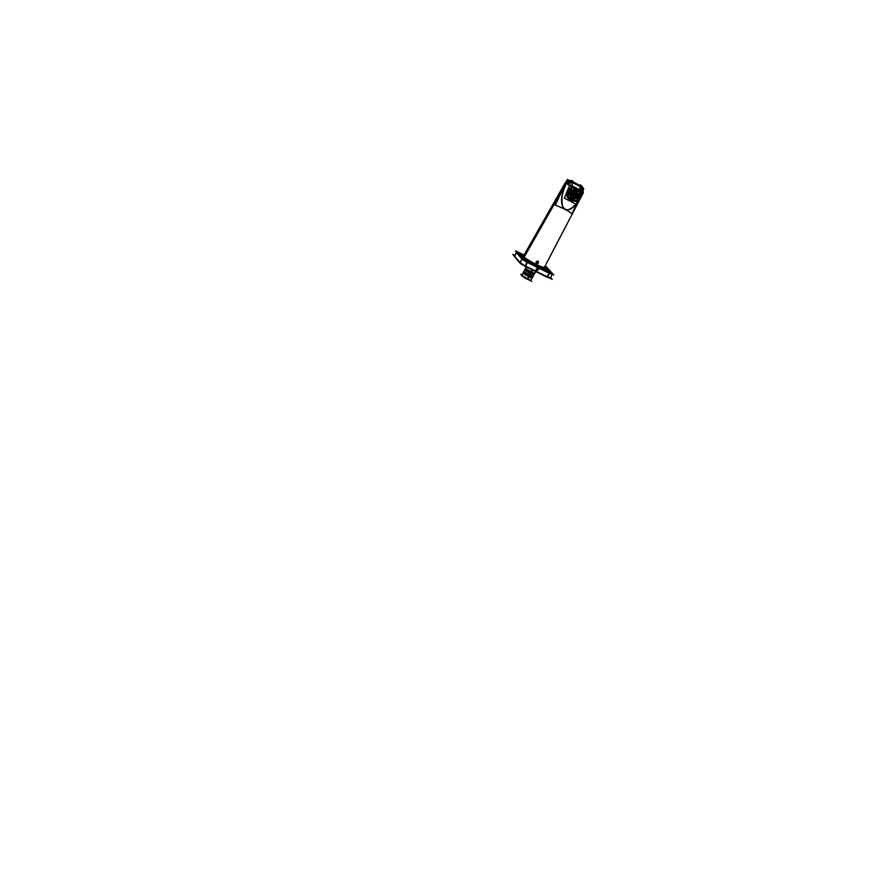 <?xml version="1.0" encoding="UTF-8"?>
<svg xmlns="http://www.w3.org/2000/svg" width="884" height="884" viewBox="0 0 884 884"><rect width="100%" height="100%" fill="white"/><g stroke="black" fill="none" stroke-linecap="round" stroke-linejoin="round"><path stroke-width="1.33" d="M525.45 268.515L534.29 273.62L535.715 271.576L530.886 280.394L527.173 279.134L532.234 269.863M525.096 269.708L530.522 273.664L533.947 274.802L530.522 273.664C533.151 274.913 534.245 275.178 533.803 274.471C534.245 275.178 533.151 274.913 530.522 273.664L524.897 270.084L530.522 273.664M523.748 271.631L532.588 276.725L533.892 274.902M523.416 272.813L528.809 276.78L532.245 277.919L528.809 276.78L527.582 279.035L528.798 276.814C531.45 278.029 532.544 278.294 532.102 277.576C532.544 278.294 531.45 278.029 528.809 276.78L523.195 273.2L528.809 276.78M526.312 266.935L521.726 275.355L526.312 266.935L521.726 275.355L527.571 279.057C523.03 276.626 521.295 275.311 522.345 275.101C521.295 275.311 523.03 276.626 527.571 279.057L531.008 280.162L527.571 279.057L531.008 280.162L527.571 279.057L521.836 275.134M522.068 254.68L521.472 254.382M547.561 271.333L548.953 271.786L547.561 271.333M521.858 254.57L520.234 254.006L521.858 254.57M520.035 262.581L514.632 256.128L516.51 252.658L521.947 259.056L520.035 262.581L514.632 256.128L516.51 252.658L521.947 259.056L520.035 262.581L514.632 256.128L516.51 252.658M550.4 277.819L547.583 276.924L550.412 277.808L547.583 276.924L550.412 277.808L552.334 274.327L549.505 273.432L552.334 274.327L549.505 273.432L552.334 274.327L550.191 278.195M549.074 273.222L547.152 276.725L525.494 266.051L527.417 262.515L549.074 273.222L547.152 276.725L525.494 266.051L527.417 262.515L549.074 273.222L547.152 276.725L525.494 266.051M525.063 265.83L520.146 262.703M521.792 254.493L519.969 253.863L521.792 254.493M520.035 254.028L524.974 259.797M525.008 259.841L527.748 261.587M527.98 261.697L547.428 271.311M547.649 271.421L549.218 271.929L547.649 271.421M574.512 189.143L576.313 189.751M570.821 190.436L569.318 194.104L570.821 190.436M570.622 197.861L573.915 199.563L570.622 197.861M578.777 194.999L577.572 197.95L578.777 194.999M578.092 191.01L576.147 189.264L573.705 188.723L576.147 189.264L578.092 191.01L575.849 189.132M579.142 194.104L577.197 198.845L579.142 194.104M574.644 199.939L571.97 199.43L569.893 197.486L571.97 199.43L574.644 199.939M571.141 189.651L569.009 194.845M569.76 198.535L571.948 200.204M570.136 189.585L568.191 194.314M573.175 200.834L570.909 200.226L569.02 198.69L569.672 198.513L569.02 198.69L572.335 200.734M579.561 195.242L578.158 198.657L579.561 195.242M572.567 198.37L573.462 198.69L573.617 197.607L572.976 197.386L573.462 198.668L572.567 198.37L572.942 197.364L572.545 198.336L572.998 197.342M573.594 198.712L574.512 198.756L573.749 197.629L574.512 198.756L573.594 198.712L573.749 197.596M574.545 197.651L575.539 198.524L574.644 198.745L574.545 197.618L575.539 198.524L574.644 198.745M576.467 198.005L575.661 198.48L576.467 198.005L575.893 197.121L576.467 198.005M576.6 197.961L575.992 197.022L576.467 196.535L577.241 197.243L576.578 197.928L577.241 197.243L576.49 196.546L577.296 197.243M577.351 197.165L576.898 195.806L577.804 196.27L577.318 197.132L577.804 196.27L576.921 195.817L577.86 196.27L573.561 198.69L573.705 197.629C570.18 194.69 570.478 192.491 574.611 190.999L573.815 189.85M578.114 195.176L577.849 196.149L578.114 195.176L577.175 194.988L578.114 195.176M577.208 194.104L578.158 194.016L578.136 195.055L578.158 194.016L577.208 194.104L578.213 194.005M577.197 193.994L578.147 193.916L577.926 192.889L577.042 193.231L577.926 192.878L578.147 193.905L577.197 193.994L578.213 193.894M577.451 191.85L577.893 192.778L576.998 193.132L576.633 192.469L577.495 191.817L577.893 192.778L576.998 193.132L576.633 192.469M576.744 190.988L577.385 191.751L576.611 192.347L577.385 191.751L576.744 190.988M576.048 191.706L576.655 190.9L575.871 190.336L576.655 190.9L576.048 191.706L575.451 191.331L576.025 191.74L576.711 190.867M574.865 189.961L575.749 190.281L575.351 191.242L575.749 190.281L574.865 189.961M574.578 191.01L574.733 189.938L573.826 189.872L574.733 189.938L574.578 191.01C576.777 191.773 577.561 193.342 576.954 195.74L573.727 197.607C570.18 194.69 570.478 192.491 574.611 190.999C576.777 191.773 577.561 193.342 576.954 195.74L573.727 197.607C570.18 194.69 570.478 192.491 574.611 190.999C576.777 191.773 577.561 193.342 576.954 195.74L573.727 197.607C570.18 194.69 570.478 192.491 574.611 190.999C576.777 191.773 577.561 193.342 576.954 195.74L573.727 197.607C570.18 194.69 570.478 192.491 574.611 190.999C576.777 191.773 577.561 193.342 576.954 195.74L573.727 197.607C570.18 194.69 570.478 192.491 574.611 190.999C576.777 191.773 577.561 193.342 576.954 195.74L573.727 197.607C570.18 194.69 570.478 192.491 574.611 190.999C576.777 191.773 577.561 193.342 576.954 195.74L573.727 197.607C570.18 194.69 570.478 192.491 574.611 190.999C576.777 191.773 577.561 193.342 576.954 195.74L573.727 197.607C570.18 194.69 570.478 192.491 574.611 190.999C576.777 191.773 577.561 193.342 576.954 195.74L573.727 197.607C570.18 194.69 570.478 192.491 574.611 190.999C576.777 191.773 577.561 193.342 576.954 195.74L573.727 197.607C570.18 194.69 570.478 192.491 574.611 190.999C576.777 191.773 577.561 193.342 576.954 195.74L573.727 197.607C570.18 194.69 570.478 192.491 574.611 190.999C576.777 191.773 577.561 193.342 576.954 195.74L573.727 197.607C570.18 194.69 570.478 192.491 574.611 190.999C576.777 191.773 577.561 193.342 576.954 195.74L573.727 197.607C570.18 194.69 570.478 192.491 574.611 190.999C576.777 191.773 577.561 193.342 576.954 195.74L573.727 197.607C570.18 194.69 570.478 192.491 574.611 190.999C576.777 191.773 577.561 193.342 576.954 195.74L573.727 197.607C570.18 194.69 570.478 192.491 574.611 190.999C576.777 191.773 577.561 193.342 576.954 195.74L573.727 197.607C570.18 194.69 570.478 192.491 574.611 190.999C576.777 191.773 577.561 193.342 576.954 195.74L573.727 197.607C570.18 194.69 570.478 192.491 574.611 190.999C576.777 191.773 577.561 193.342 576.954 195.74L573.727 197.607C570.18 194.69 570.478 192.491 574.611 190.999C576.777 191.773 577.561 193.342 576.954 195.74L573.727 197.607C570.18 194.69 570.478 192.491 574.611 190.999C576.777 191.773 577.561 193.342 576.954 195.74L573.727 197.607C570.18 194.69 570.478 192.491 574.611 190.999C576.777 191.773 577.561 193.342 576.954 195.74L573.727 197.607C570.18 194.69 570.478 192.491 574.611 190.999C576.777 191.773 577.561 193.342 576.954 195.74L573.727 197.607C570.18 194.69 570.478 192.491 574.611 190.999C576.777 191.773 577.561 193.342 576.954 195.74L573.727 197.607C570.18 194.69 570.478 192.491 574.611 190.999C576.777 191.773 577.561 193.342 576.954 195.74L573.727 197.607L573.55 198.69C568.865 194.811 569.263 191.894 574.744 189.916C577.628 190.933 578.666 193.021 577.871 196.204L576.965 195.729L577.838 196.182C578.666 193.021 577.628 190.933 574.744 189.916C577.628 190.933 578.666 193.021 577.871 196.204C578.666 193.021 577.628 190.933 574.744 189.916C577.628 190.933 578.666 193.021 577.871 196.204C578.666 193.021 577.628 190.933 574.744 189.916C577.628 190.933 578.666 193.021 577.871 196.204C578.666 193.021 577.628 190.933 574.744 189.916C577.628 190.933 578.666 193.021 577.871 196.204C578.666 193.021 577.628 190.933 574.744 189.916C577.628 190.933 578.666 193.021 577.871 196.204C578.666 193.021 577.628 190.933 574.744 189.916C577.628 190.933 578.666 193.021 577.871 196.204C578.666 193.021 577.628 190.933 574.744 189.916C577.628 190.933 578.666 193.021 577.871 196.204C578.666 193.021 577.628 190.933 574.744 189.916C577.628 190.933 578.666 193.021 577.871 196.204C578.666 193.021 577.628 190.933 574.744 189.916C577.628 190.933 578.666 193.021 577.871 196.204C578.666 193.021 577.628 190.933 574.744 189.916C577.628 190.933 578.666 193.021 577.871 196.204C578.666 193.021 577.628 190.933 574.744 189.916C577.628 190.933 578.666 193.021 577.871 196.204C578.666 193.021 577.628 190.933 574.744 189.916L574.622 191.021L573.926 190.977M572.788 190.093L573.683 189.894L573.782 190.988L573.141 191.132L573.683 189.894L572.788 190.093L573.108 191.143L572.755 190.115M571.849 190.601L572.666 190.148L573.02 191.176L572.434 191.508L572.666 190.148L571.849 190.601L572.401 191.53L571.826 190.635L572.456 191.541M571.064 191.375L571.738 190.69L571.064 191.375L571.815 192.104L571.064 191.408L571.871 192.115M570.489 192.347L570.987 191.474L571.76 192.193L571.407 192.811L570.511 192.38L571.395 192.834L570.998 191.496L570.489 192.347L571.451 192.834M571.208 193.662L570.191 193.452L570.445 192.458L571.407 192.933M570.125 194.624L570.147 193.574L570.125 194.624M570.357 195.762L570.136 194.734L570.357 195.762M570.39 195.861L570.843 196.8L570.39 195.861L571.384 195.475M571.561 197.673L570.909 196.9L571.561 197.673M571.661 197.718L572.268 196.911L572.854 197.32L572.467 198.292L571.65 197.751L572.268 196.911L572.467 198.292L571.65 197.751L572.313 196.878M575.65 189.95C579.716 194.447 578.998 197.452 573.495 198.955C578.865 197.607 579.672 194.646 575.893 190.071L574.722 189.673C569.395 191.088 568.611 194.06 572.401 198.58L572.169 198.436M577.296 197.165L576.545 196.469L577.296 197.165M575.76 196.613L576.49 195.629L575.351 195.032L576.49 195.629L575.76 196.613L575.009 195.441M575.727 196.646L575.329 195.021L575.727 196.646M574.003 194.613L573.385 195.066L573.981 195.486L575.064 194.944L574.423 194.613L575.119 194.944M574.534 194.381L575.164 194.701L574.302 193.154L575.164 194.811L574.025 195.475C572.777 194.447 572.876 193.673 574.335 193.143L575.164 194.811L574.025 195.475C572.777 194.447 572.876 193.673 574.335 193.143L575.164 194.811L574.025 195.475C572.777 194.447 572.876 193.673 574.335 193.143L575.164 194.679L574.158 193.143L574.467 194.557M574.257 193.95L574.191 193.11M575.418 194.889L576.622 195.486M575.473 194.281L575.396 194.856L576.81 194.16M575.517 194.281L576.744 194.171L576.567 195.452L576.744 194.171L575.517 194.281M576.733 194.016L575.495 194.126L576.733 194.016M575.263 193.563L575.451 194.126L576.357 192.723M575.296 193.53L576.302 192.756L576.733 194.005L576.313 192.767L575.296 193.53M576.213 192.624L575.208 193.397L576.213 192.624L575.307 191.773L576.213 192.624M574.777 193.043L575.329 191.718M574.766 192.999L575.274 191.751L574.766 192.999M575.141 191.684L574.633 192.944L575.141 191.684L573.992 191.441L575.141 191.684M574.125 192.856L573.992 191.408M573.484 193.088L572.699 191.872L573.804 191.463L573.981 192.889M573.429 193.077L572.677 191.916L573.429 193.077M572.567 192.016L572.976 193.596L572.567 192.016L571.804 192.999L572.556 191.994M572.965 193.618L571.815 193.032L572.965 193.618M572.887 194.347L571.561 194.469L572.909 193.762L571.76 193.176L572.909 193.762L571.583 194.469L571.738 193.154L572.965 193.762M571.594 194.624L573.031 195.088L572.025 195.861L572.832 194.513L571.594 194.624M573.086 195.066L572.003 195.894L571.55 194.635L572.898 194.502M572.103 195.994L573.108 195.22L572.103 195.994M573.119 195.231L573.02 196.856L573.119 195.231M573.009 196.889L572.081 196.027L573.009 196.889M573.152 196.933L573.672 195.673L573.152 196.933M573.175 196.966L574.335 197.198L574.213 195.784L574.335 197.198L573.175 196.966L573.716 195.64M574.478 197.187L574.346 195.773L574.478 197.187M574.39 195.762L575.617 196.734L574.523 197.176L574.39 195.729L575.617 196.734L574.523 197.176M577.13 194.977L576.943 195.695L577.13 194.977L578.18 195.165M577.186 194.878L578.191 195.066M577.153 194.867L577.164 194.104L577.153 194.867M577.153 193.994L576.998 193.253L577.153 193.994M576.666 192.436L577.44 191.839L576.666 192.436M576.578 192.38L576.103 191.817L576.578 192.38L577.44 191.729M576.114 191.773L576.722 190.966L576.114 191.773M575.44 191.287L575.838 190.325L575.44 191.287M574.711 191.043L575.34 191.275L574.876 189.916M574.677 191.021L574.832 189.95L574.677 191.021M573.882 190.977L573.782 189.883L573.882 190.977M571.749 190.701L571.837 192.082L571.749 190.701M570.467 192.469L571.351 192.933L571.152 193.651L570.202 193.474L571.152 193.662L570.467 192.469M570.191 193.574L571.119 194.535L570.169 194.624L571.119 194.535L571.141 193.773L570.191 193.574M571.186 194.635L570.158 194.723L571.13 194.646L570.401 195.751L571.351 195.375M570.876 196.778L571.329 195.497L570.434 195.85L571.318 195.497L571.65 196.182L570.876 196.778L571.716 196.16M570.931 196.867L571.705 196.27L570.931 196.867M571.716 196.281L571.583 197.651L571.716 196.281M574.6 198.745L574.501 197.651L574.6 198.745M575.628 198.491L575.307 197.43M575.307 197.441L575.882 197.11L575.307 197.441M576.545 197.95L575.97 197.066L576.545 197.95M533.074 263.089L538.909 265.974L533.074 263.089M523.35 256.216L565.23 182.778L566.058 183.485L524.068 257.1L566.058 183.496L565.23 182.8L566.058 183.496L524.157 257.167M566.71 181.894L565.417 182.944L566.71 181.894M579.871 185.375L572.865 181.85L580.28 185.817M565.661 185.165L565.661 185.165C564.08 187.773 559.572 199.088 562.478 205.939C565.053 211.652 569.506 211.022 575.827 204.071C569.815 211 565.373 211.652 562.511 206.016C561.174 197.375 562.224 190.425 565.661 185.165C555.064 209.265 567.683 215.961 575.827 204.071C569.815 211 565.373 211.652 562.511 206.016C561.174 197.375 562.224 190.425 565.661 185.165C555.064 209.265 567.683 215.961 575.827 204.071C569.815 211 565.373 211.652 562.511 206.016C561.174 197.375 562.224 190.425 565.661 185.165C564.08 187.773 559.572 199.088 562.478 205.939C565.053 211.652 569.506 211.022 575.827 204.071C567.683 215.961 555.064 209.265 565.661 185.165C555.064 209.265 567.683 215.961 575.827 204.071C567.683 215.961 555.064 209.265 565.661 185.165C555.064 209.265 567.683 215.961 575.827 204.071M577.462 201.74L582.125 193.729M536.676 263.554C535.605 262.007 536.024 261.222 537.925 261.189C538.964 262.681 538.555 263.476 536.676 263.554C535.605 262.007 536.024 261.222 537.925 261.189C538.964 262.681 538.555 263.476 536.676 263.554M566.047 183.408C567.296 181.949 569.373 181.397 572.268 181.773C569.373 181.397 567.296 181.949 566.047 183.408C567.296 181.949 569.373 181.397 572.268 181.773L580.346 185.927C583.009 188.999 583.849 191.099 582.865 192.215C583.341 189.485 582.49 187.386 580.335 185.916L572.766 181.971L580.346 185.927C583.009 188.999 583.849 191.099 582.865 192.215C583.341 189.485 582.49 187.386 580.335 185.916L572.766 181.971L566.047 183.408L572.169 181.739L566.047 183.408C567.296 181.949 569.373 181.397 572.268 181.773L566.047 183.408C567.296 181.949 569.373 181.397 572.268 181.773L580.346 185.927L572.766 181.971L572.677 182.59L581.02 187.121L580.346 185.916C582.965 188.756 583.805 190.856 582.865 192.215C583.341 189.485 582.49 187.386 580.335 185.916L572.766 181.971L566.047 183.408C567.296 181.949 569.373 181.397 572.268 181.773L572.677 182.59C569.495 182.06 567.495 182.469 566.677 183.806L572.677 182.59C569.495 182.06 567.495 182.469 566.677 183.806L572.467 182.513L580.258 186.535M582.644 192.148L580.501 186.712L582.733 191.165M571.561 201.872L569.086 200.591M566.279 193.441L567.826 189.684M579.539 196.668L578.722 198.657M567.605 197.419L570.965 200.911M567.285 196.524C566.511 192.822 567.627 190.104 570.633 188.369C567.627 190.104 566.511 192.822 567.285 196.524M574.169 187.983L574.954 188.215L574.169 187.983M523.814 257.211L523.98 257.034C528.897 261.067 543.461 268.382 544.389 267.3L546.898 269.918L525.472 259.321L523.184 256.459M544.422 267.421L544.422 267.421C544.19 268.924 529.24 261.531 524.002 257.31C529.24 261.531 544.19 268.924 544.422 267.421L544.445 267.266C544.201 268.758 529.361 261.421 524.113 257.2C530.455 261.984 542.71 268.084 544.445 267.266L544.456 267.432C544.19 268.924 529.24 261.531 524.002 257.31L524.113 257.2C529.361 261.421 544.201 268.758 544.445 267.266C542.71 268.084 530.455 261.984 524.113 257.2C529.361 261.421 544.201 268.758 544.445 267.266C542.71 268.084 530.455 261.984 524.113 257.2L524.113 257.2M582.213 188.767L581.252 187.364L582.213 188.767M523.869 257.178L523.229 256.426L523.869 257.178L523.229 256.426L523.869 257.178L523.229 256.426L522.842 257.133L523.229 256.448M570.357 189.032C568.047 190.59 567.108 192.867 567.561 195.861C567.108 192.867 568.047 190.59 570.357 189.032C568.047 190.59 567.108 192.867 567.561 195.861C567.108 192.867 568.047 190.59 570.357 189.032M568.246 197.751L568.909 198.723L568.246 197.751M570.058 199.817L571.616 200.049L570.058 199.817M538.356 262.891L538.455 261.885L536.212 261.83L536.124 262.857L538.356 262.891C538.433 261.1 537.715 260.747 536.212 261.83C536.168 263.664 536.886 264.018 538.356 262.891M527.858 279.167L532.798 270.139M523.803 271.83L532.975 276.57M530.886 280.394L527.173 279.134L530.886 280.394L535.715 271.576L530.886 280.394M524.787 270.018C528.61 272.946 531.66 274.515 533.958 274.725M525.505 268.714L534.676 273.465M523.096 273.134C526.908 276.073 529.958 277.642 532.256 277.83M530.698 280.228L527.306 278.891M521.748 275.543L520.764 274.338L521.958 274.924M522.002 275.863L527.173 279.134M527.814 279.443L531.859 281.421M527.074 279.079L529.715 280.372M527.582 279.333L524.223 277.687M521.969 275.819L522.499 276.471M523.184 259.874L553.826 275.023L545.306 265.609L553.826 275.023L523.184 259.874L515.494 250.835L524.013 255.056L515.494 250.835L523.184 259.874M516.4 252.548L522.046 259.2L526.986 262.305L552.323 274.349M526.974 262.316L522.057 259.2L526.986 262.305M527.991 262.316L525.836 261.189M525.649 266.614L521.007 263.94M520.51 263.576L519.748 262.857M547.373 277.311L549.715 273.046L527.196 261.918L524.853 266.217L547.373 277.311M550.047 278.261L546.566 276.913M548.92 272.659L550.865 273.565M514.322 256.382L516.61 252.15L522.267 258.802L519.936 263.101L514.322 256.382L516.554 252.073M514.775 255.354L512.831 254.393L520.676 263.786L552.213 279.322L550.588 277.477M536.533 270.36L538.4 269.233L537.516 268.57M538.223 268.924L536.356 270.051L537.251 270.714M538.389 268.714C536.013 268.427 535.593 269.156 537.118 270.924L536.29 270.482M538.665 269.554L537.505 268.272M520.411 254.272L522.234 254.758M525.328 260.04L520.201 254.04M528.267 261.786L525.173 259.83M547.749 271.421L527.516 261.421M548.754 271.487L546.986 271.045M520.157 254.139L522.168 254.68M523.781 255.476L521.405 254.305M549.251 271.863L544.71 266.758M549.019 271.62L547.063 271.123M527.582 261.498L547.815 271.51M528.334 261.874L524.908 259.697M519.936 253.907L525.074 259.918M538.367 268.802L536.234 270.161L537.196 270.935M536.477 270.57L538.61 269.211L537.638 268.449M572.445 199.187L570.721 197.917M569.362 193.983L570.788 190.502M575.771 189.474L577.396 190.646M578.832 194.867L577.539 198.027M573.882 199.552L571.893 198.911M571.384 186.535L581.064 191.574L576.733 202.127L567.042 197.121L571.384 186.535M571.119 200.414L571.915 200.215L568.92 198.646M576.589 188.889L575.175 188.27M572.279 199.552L569.926 197.508M573.738 188.734L576.434 189.441M573.263 200.867L571.252 199.894M579.13 194.126L577.208 198.812M574.611 199.928L571.705 199.243M568.246 194.193L570.114 189.629M573.053 201.364L568.953 198.624M570.467 200.082L573.86 200.646M575.937 188.546L577.838 189.894M579.595 195.143L578.136 198.712M577.86 196.226L573.561 198.69C568.865 194.811 569.263 191.894 574.744 189.916C569.263 191.894 568.865 194.811 573.561 198.69C568.865 194.811 569.263 191.894 574.744 189.916C569.263 191.894 568.865 194.811 573.561 198.69C568.865 194.811 569.263 191.894 574.744 189.916C569.263 191.894 568.865 194.811 573.561 198.69C568.865 194.811 569.263 191.894 574.744 189.916C569.263 191.894 568.865 194.811 573.561 198.69C568.865 194.811 569.263 191.894 574.744 189.916C569.263 191.894 568.865 194.811 573.561 198.69C568.865 194.811 569.263 191.894 574.744 189.916C569.263 191.894 568.865 194.811 573.561 198.69C568.865 194.811 569.263 191.894 574.744 189.916C569.263 191.894 568.865 194.811 573.561 198.69C568.865 194.811 569.263 191.894 574.744 189.916C569.263 191.894 568.865 194.811 573.561 198.69C568.865 194.811 569.263 191.894 574.744 189.916C569.263 191.894 568.865 194.811 573.561 198.69C568.865 194.811 569.263 191.894 574.744 189.916C569.263 191.894 568.865 194.811 573.561 198.69C568.865 194.811 569.263 191.894 574.744 189.916C569.263 191.894 568.865 194.811 573.561 198.69C568.865 194.811 569.263 191.894 574.744 189.916M572.699 190.115L573.064 191.187M571.904 187.784L580.003 191.994L576.379 200.845L568.268 196.646L571.904 187.784M570.169 193.552L571.197 193.762M572.246 196.812L571.594 197.685M577.948 192.756L576.987 193.143M577.02 193.242L577.992 192.856M576.125 191.806L576.777 190.944M572.655 198.69C568.589 194.237 569.285 191.231 574.733 189.662L576.136 190.204M573.661 197.574L573.495 198.701M575.219 197.463L575.583 198.535M577.904 196.182L576.954 195.684M575.462 191.331L575.882 190.292M575.804 190.248L575.374 191.287M573.152 191.154L572.788 190.082M573.727 189.85L573.826 190.999M571.009 191.452L571.815 192.193M571.771 190.657L572.379 191.596M571.174 194.524L570.147 194.613M570.931 196.889L571.771 196.248M572.909 197.298L572.489 198.325M574.445 197.629L574.556 198.767M575.915 197.077L576.523 198.016M575.396 194.944L573.992 195.751C572.434 194.48 572.567 193.508 574.379 192.867L575.396 194.933L573.992 195.751C572.434 194.48 572.567 193.508 574.379 192.867L575.396 194.933L573.992 195.751C572.434 194.48 572.567 193.508 574.379 192.867L575.396 194.933L573.992 195.751C572.434 194.48 572.567 193.508 574.379 192.867L575.396 194.933L573.992 195.751C572.434 194.48 572.567 193.508 574.379 192.867L575.396 194.933L573.992 195.751C572.434 194.48 572.567 193.508 574.379 192.867L575.396 194.933L573.992 195.751C572.434 194.48 572.567 193.508 574.379 192.867L575.396 194.933L573.992 195.751C572.434 194.48 572.567 193.508 574.379 192.867L575.396 194.933L573.992 195.751C572.434 194.48 572.567 193.508 574.379 192.867L575.396 194.933L573.992 195.751C572.434 194.48 572.567 193.508 574.379 192.867L575.396 194.933L573.992 195.751C572.434 194.48 572.567 193.508 574.379 192.867L575.396 194.933L573.992 195.751C572.434 194.48 572.567 193.508 574.379 192.867L575.396 194.933M576.567 195.552L573.793 197.143C570.744 194.635 570.998 192.745 574.556 191.463C576.412 192.126 577.086 193.486 576.567 195.541L573.793 197.143C570.744 194.635 570.998 192.745 574.556 191.463C576.412 192.126 577.086 193.486 576.567 195.541L573.793 197.143C570.744 194.635 570.998 192.745 574.556 191.463C576.412 192.126 577.086 193.486 576.567 195.541L573.793 197.143C570.744 194.635 570.998 192.745 574.556 191.463C576.412 192.126 577.086 193.486 576.567 195.541L573.793 197.143C570.744 194.635 570.998 192.745 574.556 191.463C576.412 192.126 577.086 193.486 576.567 195.541L573.793 197.143C570.744 194.635 570.998 192.745 574.556 191.463C576.412 192.126 577.086 193.486 576.567 195.541L573.793 197.143C570.744 194.635 570.998 192.745 574.556 191.463C576.412 192.126 577.086 193.486 576.567 195.541L573.793 197.143C570.744 194.635 570.998 192.745 574.556 191.463C576.412 192.126 577.086 193.486 576.567 195.541L573.793 197.143C570.744 194.635 570.998 192.745 574.556 191.463C576.412 192.126 577.086 193.486 576.567 195.541L573.793 197.143C570.744 194.635 570.998 192.745 574.556 191.463C576.412 192.126 577.086 193.486 576.567 195.541L573.793 197.143C570.744 194.635 570.998 192.745 574.556 191.463C576.412 192.126 577.086 193.486 576.567 195.541L573.793 197.143C570.744 194.635 570.998 192.745 574.556 191.463C576.412 192.126 577.086 193.486 576.567 195.541M576.799 193.994L575.473 194.115M576.28 192.59L575.197 193.43M575.197 191.651L574.655 192.977M573.031 193.618L571.804 192.988M572.589 191.961L573.362 193.176M573.583 195.574L573.042 196.9M572.092 196.027L573.175 195.187M574.246 195.751L574.379 197.209M574.887 195.541L575.672 196.745M575.34 194.999L576.556 195.629M574.523 194.336L575.219 194.701M546.621 269.786L525.461 259.421L522.665 256.051M565.23 182.789L523.273 256.371M569.738 180.645L567.406 179.452L565.528 182.778L567.406 179.452L569.738 180.645L567.406 179.452L565.528 182.778M582.622 187.364L583.705 188.579M550.378 255.774L583.462 192.546L582.987 192.148L583.462 192.546L545.936 264.393L583.462 192.546L582.987 192.148M544.986 266.217L545.362 265.476M571.373 186.568L565.638 183.154L523.505 257.907L565.638 183.154L571.373 186.557L565.638 183.154L523.505 257.907M523.405 258.084L523.041 258.725M580.556 191.309L583.131 192.259M523.107 258.78L523.461 258.15M523.56 257.973L523.936 257.31M566.721 181.85L565.395 182.922M572.335 181.839L566.08 183.43M565.76 183.22C568.003 180.69 570.412 179.96 572.987 181.032L571.749 186.723L572.987 181.032C570.412 179.96 568.003 180.69 565.76 183.22C568.003 180.69 570.412 179.96 572.987 181.032L571.749 186.723M582.556 188.226L580.158 185.651M580.346 185.96C582.479 187.419 583.318 189.507 582.854 192.215M582.965 192.237C583.65 188.867 582.766 186.413 580.313 184.855C582.766 186.413 583.65 188.867 582.965 192.237C583.65 188.878 582.766 186.413 580.313 184.867L579.661 190.845M571.926 213.795C568.489 210.867 562.931 207.994 555.263 205.176L567.185 179.916L555.263 205.176C562.931 207.994 568.489 210.867 571.926 213.795L583.794 188.668L582.81 187.806L583.794 188.668L571.926 213.795M564.346 198.149L576.39 204.359L581.893 190.933L569.871 184.679L581.893 190.933L576.39 204.359L564.346 198.149L569.871 184.679L564.346 198.149M567.263 196.579C566.456 192.8 567.594 190.038 570.666 188.281M573.915 187.861L575.572 188.403M536.71 263.642C535.516 261.995 535.958 261.178 538.024 261.167M537.925 261.112C539.085 262.725 538.643 263.554 536.61 263.598M580.423 185.894L580.39 186.657L572.589 182.59L572.699 181.872L572.589 182.59L580.39 186.657L572.589 182.59L572.699 181.872L580.423 185.894L580.39 186.657L580.423 185.894L572.699 181.872L580.423 185.894M572.887 181.695L580.28 185.717L572.865 181.839M544.489 267.189L544.909 266.371M535.008 264.04L537.251 265.156M570.346 189.054L567.97 191.894L567.594 195.762M568.335 197.795L568.931 198.668M538.334 263.001L538.478 261.907L536.19 261.94M536.301 261.808L536.157 262.891L538.444 262.868M524.256 271.598L529.494 275.543C532.135 276.78 533.229 277.046 532.787 276.338C533.229 277.046 532.135 276.78 529.494 275.543C532.135 276.78 533.229 277.046 532.787 276.338M525.947 268.493L531.196 272.416C533.837 273.664 534.931 273.93 534.488 273.222C534.931 273.93 533.837 273.664 531.196 272.416C533.837 273.664 534.931 273.93 534.488 273.222M529.505 275.51L530.499 273.697L529.505 275.51L523.88 271.963M532.522 269.996L527.45 279.267L532.522 269.996M523.969 255.133L517.184 252.426L522.632 258.824L527.549 261.929L552.003 273.344L545.13 265.951M547.362 271.233L527.903 261.62L547.362 271.233M525.262 259.962L527.693 261.509L525.262 259.962M525.229 259.929L520.289 254.15L525.229 259.929M536.687 270.791C535.649 269.266 536.08 268.471 537.991 268.404L538.665 269.476L537.991 268.404C536.08 268.471 535.649 269.266 536.687 270.791L536.687 270.791M527.118 261.719L549.638 272.847L527.118 261.719M552.124 273.476L546.014 266.625L552.124 273.476M517.074 252.294L522.742 258.946L517.074 252.294M519.825 262.968L522.157 258.669L519.825 262.968M546.942 277.101L549.284 272.836L546.942 277.101M570.169 193.452L570.445 192.458M573.362 195.099L575.064 194.944L574.423 194.613M570.18 194.723L571.13 194.646L570.401 195.751M576.545 196.425L576.898 195.806M575.893 190.071C579.727 195.497 578.567 198.336 572.401 198.58C568.556 193.143 569.716 190.303 575.893 190.071M572.71 191.883L573.804 191.463M571.539 194.469L571.738 193.154M571.992 195.894L571.55 194.635M573.219 194.878L573.915 193.165M525.571 268.846L531.196 272.416M517.184 252.426L520.068 253.2L517.184 252.426L522.632 258.824L527.549 261.929L549.207 272.637L552.003 273.344L546.124 266.758L552.003 273.344L549.207 272.637M572.766 181.971L572.677 182.59L572.766 181.971L572.677 182.59L572.766 181.971L572.677 182.59L572.766 181.971L580.346 185.916C583.009 188.999 583.849 191.099 582.865 192.215C583.849 191.099 583.009 188.999 580.346 185.927L581.02 187.121L580.346 185.927C582.965 188.756 583.805 190.856 582.865 192.215C583.849 191.099 583.009 188.999 580.346 185.916L580.324 186.579L572.677 182.59C569.495 182.06 567.495 182.469 566.677 183.806L572.677 182.59C569.495 182.06 567.495 182.469 566.677 183.806L572.467 182.513L573.871 183.087L572.467 182.513L566.677 183.806C567.495 182.469 569.495 182.06 572.677 182.59C569.495 182.06 567.495 182.469 566.677 183.806M570.489 201L567.285 197.243M567.152 196.856C566.235 192.701 567.473 189.673 570.876 187.784C567.473 189.673 566.235 192.701 567.152 196.856C566.235 192.701 567.473 189.673 570.876 187.784C567.473 189.673 566.235 192.701 567.152 196.856C566.235 192.701 567.473 189.673 570.876 187.784M572.998 187.375L575.782 188.071M564.81 184.612L523.361 256.283M523.229 256.426L523.969 257.056M580.346 185.927L581.02 187.121L580.346 185.927C583.009 188.999 583.849 191.099 582.865 192.215M531.008 280.173L532.19 278.007M572.213 200.767L572.965 200.569"/></g></svg>
